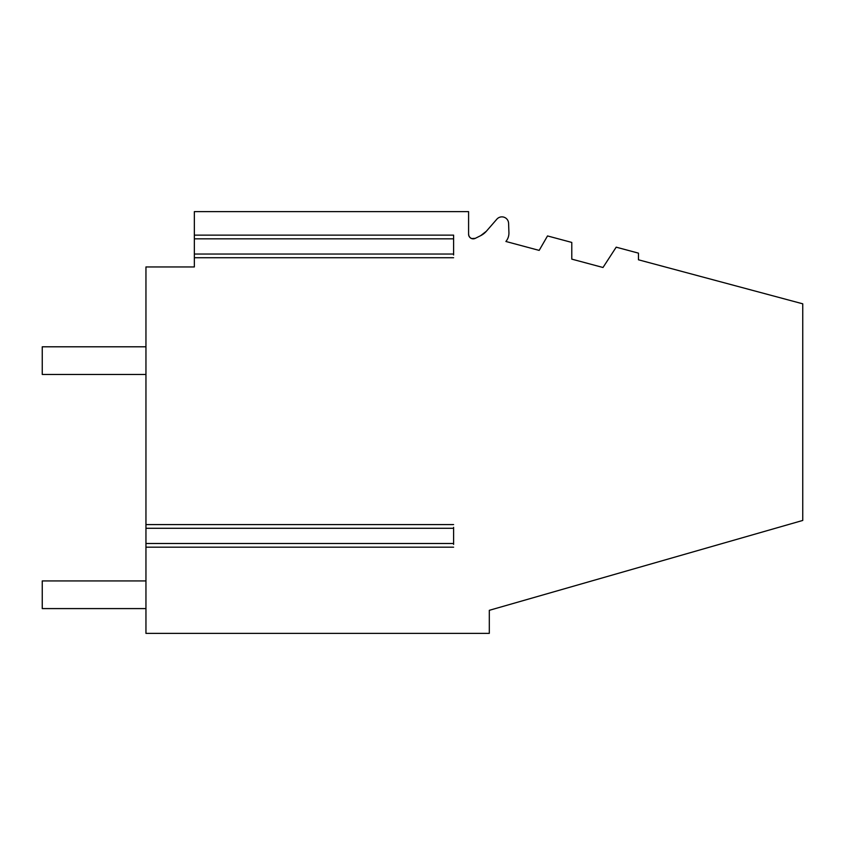 <?xml version="1.0" encoding="UTF-8"?>
<svg xmlns="http://www.w3.org/2000/svg" width="845" height="845" viewBox="0 0 845 845"><rect width="100%" height="100%" fill="white"/><g stroke="black" fill="none" stroke-linecap="round" stroke-linejoin="round"><path stroke-width="1.27" d="M42.25 346.799L145.953 346.799L42.25 346.799L145.953 346.799L42.25 346.799L145.953 346.799L42.25 346.799L145.953 346.799L42.25 346.799L42.25 374.451L145.953 374.451M145.953 580.938L42.25 580.938L42.25 608.59L145.953 608.59M453.607 542.68L453.607 531.505L453.607 543.493L145.953 543.493L145.953 633.37L489.308 633.37L489.308 610.322L802.75 520.446L802.75 303.82L638.461 259.795L638.461 253.141L616.195 247.173L603.003 267.495L571.78 259.13L603.003 267.495L571.78 259.13L571.78 242.43L547.518 235.935L539.173 250.395L505.901 241.48A13.14 13.14 0 0 0 508.922 232.65L508.595 223.312A6.686 6.686 0 0 0 496.871 219.161L486.361 231.245L480.678 235.649A18.432 18.432 0 0 0 486.361 231.245L496.871 219.161L486.361 231.245M468.964 236.04L468.595 234.223A4.605 4.605 0 0 0 475.26 238.353L471.626 238.554L470.042 237.582M470.021 237.561L468.975 236.061M453.607 254.968L453.607 238.829L453.607 254.039L194.35 254.039L194.35 266.946L145.953 266.946L145.953 543.493M453.607 544.412L453.607 527.354M453.607 239.769L453.607 250.807L453.607 239.769M194.35 235.142L194.35 238.829L453.607 238.829L453.607 235.142L194.35 235.142L194.35 211.63L468.595 211.63L468.595 234.223A4.605 4.605 0 0 0 475.26 238.353L480.678 235.649M194.35 238.829L194.35 254.039M404.068 211.63L265.795 211.63M453.607 242.05L453.607 239.642M453.607 253.225L453.607 250.807M453.607 235.142L453.607 237.899M453.607 528.283L145.953 528.283M453.607 547.18L145.953 547.18M453.607 524.587L145.953 524.587M453.607 257.725L194.35 257.725"/></g></svg>
